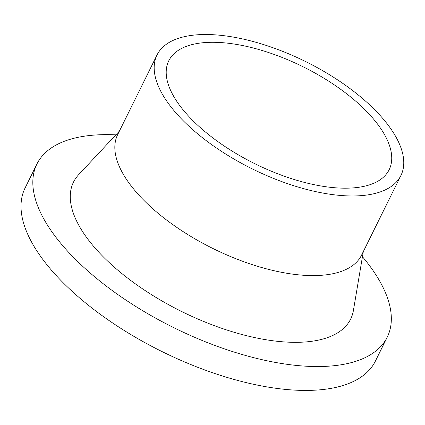 <?xml version="1.0" encoding="UTF-8"?>
<svg xmlns="http://www.w3.org/2000/svg" width="425" height="425" viewBox="0 0 425 425"><rect width="100%" height="100%" fill="white"/><g stroke="black" fill="none" stroke-linecap="round" stroke-linejoin="round"><path stroke-width="0.64" d="M115.876 134.852A195.378 86.062 26.3 0 0 36.922 164.023L25.117 187.908A195.378 86.062 26.3 0 0 117.741 326.358A195.378 86.062 26.3 0 0 332.339 388.126A195.378 86.062 26.3 0 0 375.424 361.043L387.233 337.158A195.378 86.062 26.3 0 0 362.451 256.721M36.922 164.023A195.378 86.062 26.3 0 0 129.545 302.473A195.378 86.062 26.3 0 0 344.144 364.241A195.378 86.062 26.3 0 0 387.233 337.158M362.058 186.74A122.915 54.145 26.3 0 0 389.162 169.702A122.915 54.145 26.3 0 0 302.961 66.704A122.915 54.145 26.3 0 0 168.778 60.78A122.915 54.145 26.3 0 0 227.051 147.879A122.915 54.145 26.3 0 0 362.058 186.74M370.919 194.363A136.021 59.92 26.3 0 0 400.913 175.509A136.021 59.92 26.3 0 0 305.522 61.524A136.021 59.92 26.3 0 0 157.027 54.974A136.021 59.92 26.3 0 0 221.515 151.364A136.021 59.92 26.3 0 0 370.919 194.363M157.027 54.974L117.683 134.592A136.021 59.92 26.3 0 0 182.166 230.977A136.021 59.92 26.3 0 0 331.569 273.982A136.021 59.92 26.3 0 0 361.563 255.127L400.913 175.509M119.43 131.043L78.673 174.675A154.572 68.09 26.3 0 0 138.635 286.147A154.572 68.09 26.3 0 0 316.561 340.505A154.572 68.09 26.3 0 0 353.409 310.457L363.317 251.579"/></g></svg>
